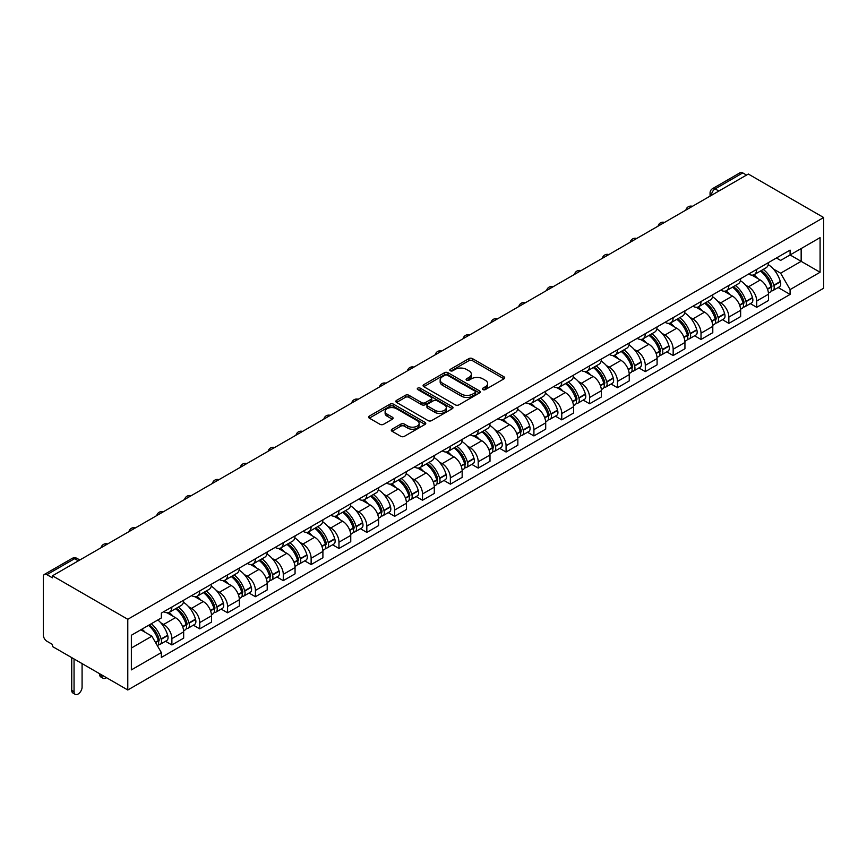 <?xml version="1.0" encoding="UTF-8"?>
<svg xmlns="http://www.w3.org/2000/svg" width="867" height="867" viewBox="0 0 867 867"><rect width="100%" height="100%" fill="white"/><g stroke="black" fill="none" stroke-linecap="round" stroke-linejoin="round"><path stroke-width="1.3" d="M482.908 389.586A1.734 0.997 0 0 0 485.368 389.586L503.976 378.836A2.482 1.431 0 0 0 504.702 377.817A2.482 1.431 0 0 0 503.976 376.809L472.439 358.602A2.482 1.431 0 0 0 468.939 358.602L450.32 369.353A1.734 0.997 0 0 0 449.81 370.057A1.734 0.997 0 0 0 450.32 370.762A1.734 0.997 0 0 0 452.769 370.762L455.186 369.375A7.933 4.573 0 0 1 466.392 369.375L469.025 370.892A7.933 4.573 0 0 1 471.345 374.132A7.933 4.573 0 0 1 469.025 377.362L466.619 378.76A1.734 0.997 0 0 0 466.11 379.464A1.734 0.997 0 0 0 466.619 380.169A1.734 0.997 0 0 0 469.069 380.169L471.475 378.781A7.933 4.573 0 0 1 482.691 378.781L485.325 380.299A7.933 4.573 0 0 1 487.644 383.539A7.933 4.573 0 0 1 485.325 386.769L482.908 388.167A1.734 0.997 0 0 0 482.399 388.871A1.734 0.997 0 0 0 482.908 389.586L482.908 388.167M392.014 429.208A2.482 1.431 0 0 0 391.288 430.227A2.482 1.431 0 0 0 392.014 431.235L400.857 436.35A2.482 1.431 0 0 0 404.369 436.35L425.047 424.407A2.482 1.431 0 0 0 425.762 423.399A2.482 1.431 0 0 0 425.047 422.381L393.499 404.174A2.482 1.431 0 0 0 389.998 404.174L369.32 416.117A2.482 1.431 0 0 0 368.594 417.125A2.482 1.431 0 0 0 369.32 418.132L380.006 424.31A2.482 1.431 0 0 0 383.517 424.31L392.361 419.195A2.482 1.431 0 0 0 393.087 418.187A2.482 1.431 0 0 0 392.361 417.179L387.061 414.112A6.633 3.826 0 0 1 385.121 411.413A6.633 3.826 0 0 1 389.207 407.869A6.633 3.826 0 0 1 396.436 408.704L417.2 420.69A6.633 3.826 0 0 1 419.14 423.399A6.633 3.826 0 0 1 415.055 426.932A6.633 3.826 0 0 1 407.826 426.098L404.369 424.104A2.482 1.431 0 0 0 400.857 424.104L392.014 429.208L392.014 431.235M127.785 619.287L52.453 575.796L748.319 174.039L823.65 217.53L127.785 619.287L127.785 689.991L823.65 288.234L823.65 217.53M455.359 404.878A2.482 1.431 0 0 0 458.86 404.878L479.538 392.946A2.482 1.431 0 0 0 480.264 391.938A2.482 1.431 0 0 0 479.538 390.919L448.001 372.712A2.482 1.431 0 0 0 444.489 372.712L423.811 384.645A2.482 1.431 0 0 0 423.085 385.663A2.482 1.431 0 0 0 423.811 386.671L455.359 404.878M418.458 389.955A1.734 0.997 0 0 1 420.224 390.204L420.224 388.134L452.292 406.656A2.482 1.431 0 0 1 453.018 407.663A2.482 1.431 0 0 1 452.292 408.671L431.614 420.614A2.482 1.431 0 0 1 428.103 420.614L396.566 402.407L396.566 400.381A2.482 1.431 0 0 0 395.84 401.388A2.482 1.431 0 0 0 396.566 402.407M396.566 400.381L405.42 395.276A2.482 1.431 0 0 1 408.921 395.276L421.709 402.656A2.482 1.431 0 0 0 425.22 402.656L431.083 399.264A2.482 1.431 0 0 0 431.809 398.256A2.482 1.431 0 0 0 431.083 397.249L417.775 389.554A1.734 0.997 0 0 1 417.265 388.85A1.734 0.997 0 0 1 418.327 387.917A1.734 0.997 0 0 1 420.224 388.134M52.453 575.796L52.453 577.856L46.916 574.658A5.05 2.915 -120 0 0 44.39 574.409A5.05 2.915 -120 0 0 43.35 576.718L43.35 635.056A5.05 2.915 -120 0 0 46.916 641.244L52.453 644.43L52.453 646.5L127.785 689.991M718.862 191.043L715.112 188.887A5.05 2.915 60 0 0 712.587 188.627L740.255 172.652A5.05 2.915 60 0 1 742.781 172.901L715.112 188.887A5.05 2.915 120 0 0 711.536 195.064L711.536 195.27M746.53 175.069L742.781 172.901M756.707 269.377A11.618 6.708 60 0 1 754.301 274.59L766.081 267.784A11.618 6.708 -120 0 0 768.487 262.571M745.522 285.08L748.492 286.793A11.618 6.708 60 0 1 756.707 301.022L768.487 294.216A11.618 6.708 -120 0 0 760.272 279.998L751.841 275.121M768.487 294.216L768.487 300.502L756.707 307.308L750.313 303.613M754.301 274.59A11.618 6.708 60 0 1 748.579 274.07M756.707 301.022L756.707 307.308M728.854 285.46A11.618 6.708 60 0 1 726.448 290.673L738.229 283.867A11.618 6.708 -120 0 0 740.635 278.654M722.471 319.695L728.854 323.38L740.635 316.585L740.635 310.299A11.618 6.708 -120 0 0 732.431 296.07L723.999 291.204M726.448 290.673A11.618 6.708 60 0 1 720.737 290.142M717.67 301.163L720.65 302.876A11.618 6.708 60 0 1 728.854 317.094L728.854 323.38M701.013 301.532A11.618 6.708 60 0 1 698.607 306.745L710.387 299.939A11.618 6.708 -120 0 0 712.793 294.726M694.619 335.778L701.013 339.463L712.793 332.657L712.793 326.371A11.618 6.708 -120 0 0 704.578 312.153L696.147 307.276M698.607 306.745A11.618 6.708 60 0 1 692.885 306.224M689.829 317.235L692.798 318.948A11.618 6.708 60 0 1 701.013 333.177L701.013 339.463M673.16 317.615A11.618 6.708 60 0 1 670.755 322.827L682.535 316.022A11.618 6.708 -120 0 0 684.941 310.809M666.766 351.85L673.16 355.535L684.941 348.74L684.941 342.454A11.618 6.708 -120 0 0 676.726 328.225L668.294 323.358M670.755 322.827A11.618 6.708 60 0 1 665.032 322.296M661.976 333.318L664.946 335.03A11.618 6.708 60 0 1 673.16 349.249L673.16 355.535M645.308 333.687A11.618 6.708 60 0 1 642.902 338.899L654.683 332.104A11.618 6.708 -120 0 0 657.088 326.892M638.925 367.933L645.308 371.618L657.088 364.812L657.088 358.526A11.618 6.708 -120 0 0 648.884 344.307L640.453 339.441M642.902 338.899A11.618 6.708 60 0 1 637.191 338.379M634.124 349.39L637.104 351.113A11.618 6.708 60 0 1 645.308 365.332L645.308 371.618M617.467 349.769A11.618 6.708 60 0 1 615.061 354.982L626.841 348.176A11.618 6.708 -120 0 0 629.247 342.964M611.072 384.005L617.467 387.701L629.247 380.895L629.247 374.609A11.618 6.708 -120 0 0 621.032 360.379L612.601 355.513M615.061 354.982A11.618 6.708 60 0 1 609.338 354.462M606.282 365.473L609.252 367.185A11.618 6.708 60 0 1 617.467 381.415L617.467 387.701M589.614 365.841A11.618 6.708 60 0 1 587.208 371.054L598.989 364.259A11.618 6.708 -120 0 0 601.395 359.046M583.22 400.088L589.614 403.773L601.395 396.978L601.395 390.681A11.618 6.708 -120 0 0 593.18 376.462L584.748 371.596M587.208 371.054A11.618 6.708 60 0 1 581.486 370.534M578.43 381.545L581.399 383.268A11.618 6.708 60 0 1 589.614 397.487L589.614 403.773M561.762 381.924A11.618 6.708 60 0 1 559.356 387.137L571.147 380.331A11.618 6.708 -120 0 0 573.542 375.118M555.379 416.16L561.762 419.856L573.542 413.05L573.542 406.764A11.618 6.708 -120 0 0 565.338 392.545L556.907 387.668M559.356 387.137A11.618 6.708 60 0 1 553.645 386.617M550.578 397.628L553.558 399.34A11.618 6.708 60 0 1 561.762 413.57L561.762 419.856M533.92 398.007A11.618 6.708 60 0 1 531.514 403.22L543.295 396.414A11.618 6.708 -120 0 0 545.701 391.201M527.526 432.243L533.92 435.928L545.701 429.132L545.701 422.847A11.618 6.708 -120 0 0 537.486 408.617L529.054 403.751M531.514 403.22A11.618 6.708 60 0 1 525.792 402.689M522.736 413.711L525.705 415.423A11.618 6.708 60 0 1 533.92 429.642L533.92 435.928M506.068 414.079A11.618 6.708 60 0 1 503.662 419.292L515.442 412.497A11.618 6.708 -120 0 0 517.848 407.284M499.674 448.326L506.068 452.01L517.848 445.204L517.848 438.919A11.618 6.708 -120 0 0 509.633 424.7L501.202 419.834M503.662 419.292A11.618 6.708 60 0 1 497.94 418.772M494.884 429.783L497.853 431.495A11.618 6.708 60 0 1 506.068 445.725L506.068 452.01M478.216 430.162A11.618 6.708 60 0 1 475.81 435.375L487.601 428.569A11.618 6.708 -120 0 0 489.996 423.356M471.832 464.398L478.216 468.093L489.996 461.287L489.996 455.002A11.618 6.708 -120 0 0 481.792 440.772L473.36 435.906M475.81 435.375A11.618 6.708 60 0 1 470.098 434.844M467.031 445.866L470.012 447.578A11.618 6.708 60 0 1 478.216 461.797L478.216 468.093M450.374 446.234A11.618 6.708 60 0 1 447.968 451.447L459.748 444.652A11.618 6.708 -120 0 0 462.154 439.439M443.98 480.481L450.374 484.165L462.154 477.359L462.154 471.074A11.618 6.708 -120 0 0 453.94 456.855L445.508 451.989M447.968 451.447A11.618 6.708 60 0 1 442.246 450.927M439.19 461.938L442.159 463.661A11.618 6.708 60 0 1 450.374 477.88L450.374 484.165M422.522 462.317A11.618 6.708 60 0 1 420.116 467.53L431.896 460.724A11.618 6.708 -120 0 0 434.302 455.511M416.127 496.553L422.522 500.248L434.302 493.442L434.302 487.156A11.618 6.708 -120 0 0 426.087 472.938L417.656 468.061M420.116 467.53A11.618 6.708 60 0 1 414.404 467.01M411.337 478.02L414.307 479.733A11.618 6.708 60 0 1 422.522 493.962L422.522 500.248M394.669 478.4A11.618 6.708 60 0 1 392.263 483.613L404.055 476.807A11.618 6.708 -120 0 0 406.45 471.594M388.286 512.635L394.669 516.32L406.45 509.525L406.45 503.239A11.618 6.708 -120 0 0 398.246 489.01L389.814 484.144M392.263 483.613A11.618 6.708 60 0 1 386.552 483.082M383.485 494.103L386.465 495.816A11.618 6.708 60 0 1 394.669 510.034L394.669 516.32M366.828 494.472A11.618 6.708 60 0 1 364.422 499.685L376.202 492.879A11.618 6.708 -120 0 0 378.608 487.666M360.434 528.718L366.828 532.403L378.608 525.597L378.608 519.311A11.618 6.708 -120 0 0 370.393 505.093L361.962 500.216M364.422 499.685A11.618 6.708 60 0 1 358.7 499.164M355.643 510.175L358.613 511.888A11.618 6.708 60 0 1 366.828 526.117L366.828 532.403M338.975 510.555A11.618 6.708 60 0 1 336.569 515.767L348.35 508.962A11.618 6.708 -120 0 0 350.756 503.749M332.581 544.79L338.975 548.475L350.756 541.68L350.756 535.394A11.618 6.708 -120 0 0 342.541 521.165L334.109 516.298M336.569 515.767A11.618 6.708 60 0 1 330.858 515.236M327.791 526.258L330.76 527.97A11.618 6.708 60 0 1 338.975 542.189L338.975 548.475M311.123 526.627A11.618 6.708 60 0 1 308.717 531.839L320.508 525.044A11.618 6.708 -120 0 0 322.903 519.832M304.74 560.873L311.123 564.558L322.903 557.752L322.903 551.466A11.618 6.708 -120 0 0 314.699 537.247L306.268 532.381M308.717 531.839A11.618 6.708 60 0 1 303.006 531.319M299.939 542.33L302.919 544.053A11.618 6.708 60 0 1 311.123 558.272L311.123 564.558M283.281 542.709A11.618 6.708 60 0 1 280.875 547.922L292.656 541.116A11.618 6.708 -120 0 0 295.062 535.904M276.887 576.945L283.281 580.641L295.062 573.835L295.062 567.549A11.618 6.708 -120 0 0 286.847 553.319L278.415 548.453M280.875 547.922A11.618 6.708 60 0 1 275.153 547.402M272.097 558.413L275.067 560.125A11.618 6.708 60 0 1 283.281 574.355L283.281 580.641M255.429 558.782A11.618 6.708 60 0 1 253.023 563.994L264.803 557.199A11.618 6.708 -120 0 0 267.209 551.986M249.035 593.028L255.429 596.713L267.209 589.918L267.209 583.621A11.618 6.708 -120 0 0 258.995 569.402L250.563 564.536M253.023 563.994A11.618 6.708 60 0 1 247.312 563.474M244.245 574.485L247.214 576.208A11.618 6.708 60 0 1 255.429 590.427L255.429 596.713M227.577 574.864A11.618 6.708 60 0 1 225.171 580.077L236.962 573.271A11.618 6.708 -120 0 0 239.357 568.058M221.193 609.1L227.577 612.796L239.357 605.99L239.357 599.704A11.618 6.708 -120 0 0 231.153 585.485L222.721 580.608M225.171 580.077A11.618 6.708 60 0 1 219.459 579.557M216.392 590.568L219.373 592.28A11.618 6.708 60 0 1 227.577 606.51L227.577 612.796M199.735 590.947A11.618 6.708 60 0 1 197.329 596.16L209.11 589.354A11.618 6.708 -120 0 0 211.515 584.141M193.341 625.183L199.735 628.868L211.515 622.072L211.515 615.787A11.618 6.708 -120 0 0 203.301 601.557L194.869 596.691M197.329 596.16A11.618 6.708 60 0 1 191.607 595.629M188.551 606.651L191.52 608.363A11.618 6.708 60 0 1 199.735 622.582L199.735 628.868M171.883 607.019A11.618 6.708 60 0 1 169.477 612.232L181.257 605.437A11.618 6.708 -120 0 0 183.663 600.224M165.489 641.266L171.883 644.95L183.663 638.145L183.663 631.859A11.618 6.708 -120 0 0 175.448 617.64L167.017 612.763M169.477 612.232A11.618 6.708 60 0 1 163.765 611.712M160.698 622.723L163.668 624.435A11.618 6.708 60 0 1 171.883 638.665L171.883 644.95M776.431 257.987L780.625 260.414L820.084 237.634L801.162 248.558L801.162 261.335L780.625 273.192L773.375 268.998M131.361 648.039L151.888 636.194L161.349 652.58L131.361 669.888L131.361 635.262L161.349 617.943L161.349 613.099L790.086 250.108L790.086 254.952L820.084 272.26L790.086 289.578L780.625 273.192M820.084 237.634L820.084 272.26M161.349 652.58L161.349 657.424L790.086 294.422L790.086 289.578M151.888 636.194L140.822 629.8M778.165 287.541L790.086 294.422M483.602 389.825L485.325 388.839A7.933 4.573 0 0 0 487.644 385.598L487.644 383.539M471.345 374.132L471.345 376.191A7.933 4.573 0 0 1 469.025 379.432L467.302 380.418M503.944 378.846L472.439 360.661A2.482 1.431 0 0 0 468.939 360.661L451.013 371.011M479.505 392.968L448.001 374.772A2.482 1.431 0 0 0 444.489 374.772L423.844 386.693M475.159 392.643A1.734 0.997 0 0 0 475.669 391.938A1.734 0.997 0 0 0 475.159 391.223L447.47 375.238A1.734 0.997 0 0 0 445.02 375.238L442.473 376.712A7.933 4.573 0 0 0 440.154 379.941A7.933 4.573 0 0 0 442.473 383.181L461.407 394.106A7.933 4.573 0 0 0 472.613 394.106L475.159 392.643L475.159 394.702A1.734 0.997 0 0 0 475.669 393.997L475.669 391.938M440.154 379.941L440.154 382.011A7.933 4.573 0 0 0 442.473 385.241L442.473 383.181M475.159 394.702L472.613 396.165A7.933 4.573 0 0 1 461.407 396.165L442.473 385.241M396.598 402.418L405.42 397.335L405.42 395.276M431.809 398.256L431.809 400.316A2.482 1.431 0 0 1 431.083 401.334L425.22 404.716A2.482 1.431 0 0 1 421.709 404.716L408.921 397.335A2.482 1.431 0 0 0 405.42 397.335M420.224 390.204L452.26 408.693M434.985 410.319A6.633 3.826 0 0 0 442.213 411.153A6.633 3.826 0 0 0 446.299 407.609A6.633 3.826 0 0 0 444.359 404.911L437.044 400.684A2.482 1.431 0 0 0 433.543 400.684L427.669 404.076A2.482 1.431 0 0 0 426.943 405.084A2.482 1.431 0 0 0 427.669 406.092L434.985 410.319L434.985 412.378A6.633 3.826 0 0 0 442.213 413.212A6.633 3.826 0 0 0 446.299 409.679L446.299 407.609M426.943 405.084L426.943 407.143A2.482 1.431 0 0 0 427.669 408.162L427.669 406.092M434.985 412.378L427.669 408.162M419.14 423.399L419.14 425.459A6.633 3.826 0 0 1 415.055 428.992A6.633 3.826 0 0 1 407.826 428.168L404.369 426.163A2.482 1.431 0 0 0 400.857 426.163L392.047 431.257M385.121 411.413L385.121 413.472A6.633 3.826 0 0 0 387.061 416.171L387.061 414.112M392.328 419.216L387.061 416.171M425.003 424.429L393.499 406.233A2.482 1.431 0 0 0 389.998 406.233L369.353 418.154M761.085 270.667A15.909 9.179 60 0 1 761.172 270.721A15.909 9.179 60 0 1 771.63 284.994L771.728 285.319A3.089 1.788 60 0 1 771.24 287.746A3.089 1.788 60 0 1 771.175 287.779M760.392 271.068A19.182 11.076 60 0 1 770.936 286.901L771.034 287.237A6.372 3.685 60 0 1 770.026 292.233L768.444 293.154M771.11 290.824A6.372 3.685 -120 0 0 772.876 290.586A6.372 3.685 -120 0 0 773.884 285.579L773.798 285.254A19.182 11.076 -120 0 0 763.253 269.42M768.249 264.608A19.182 11.076 60 0 1 780.311 281.493L780.408 281.818A6.372 3.685 60 0 1 779.4 286.825L772.876 290.586M753.846 274.817A19.182 11.076 60 0 1 757.856 278.6M767.187 278.621L769.636 280.03M733.244 286.749A15.909 9.179 60 0 1 733.319 286.793A15.909 9.179 60 0 1 743.788 301.066L743.875 301.402A3.089 1.788 60 0 1 743.387 303.829A3.089 1.788 60 0 1 743.322 303.862M732.539 287.15A19.182 11.076 60 0 1 743.084 302.984L743.182 303.309A6.372 3.685 60 0 1 742.174 308.316L740.591 309.237M743.268 306.907A6.372 3.685 -120 0 0 745.035 306.669A6.372 3.685 -120 0 0 746.043 301.662L745.945 301.337A19.182 11.076 -120 0 0 735.4 285.503M740.396 280.691A19.182 11.076 60 0 1 752.458 297.576L752.556 297.901A6.372 3.685 60 0 1 751.548 302.908L745.035 306.669M726.004 290.889A19.182 11.076 60 0 1 730.003 294.672M739.334 294.704L741.784 296.113M705.391 302.832A15.909 9.179 60 0 1 705.467 302.876A15.909 9.179 60 0 1 715.936 317.149L716.034 317.474A3.089 1.788 60 0 1 715.546 319.901A3.089 1.788 60 0 1 715.47 319.945M704.698 303.233A19.182 11.076 60 0 1 715.242 319.056L715.329 319.392A6.372 3.685 60 0 1 714.321 324.399L712.739 325.309M715.416 322.99A6.372 3.685 -120 0 0 717.182 322.741A6.372 3.685 -120 0 0 718.19 317.745L718.093 317.409A19.182 11.076 -120 0 0 707.548 301.575M712.555 296.774A19.182 11.076 60 0 1 724.617 313.648L724.704 313.984A6.372 3.685 60 0 1 723.696 318.98L717.182 322.741M698.152 306.972A19.182 11.076 60 0 1 702.162 310.754M711.482 310.776L713.931 312.196M677.539 318.904A15.909 9.179 60 0 1 677.626 318.948A15.909 9.179 60 0 1 688.084 333.221L688.181 333.557A3.089 1.788 60 0 1 687.694 335.984A3.089 1.788 60 0 1 687.629 336.017M676.845 319.305A19.182 11.076 60 0 1 687.39 335.139L687.488 335.464A6.372 3.685 60 0 1 686.48 340.471L684.897 341.392M687.564 339.062A6.372 3.685 -120 0 0 689.33 338.824A6.372 3.685 -120 0 0 690.338 333.817L690.251 333.492A19.182 11.076 -120 0 0 679.706 317.658M684.702 312.846A19.182 11.076 60 0 1 696.765 329.731L696.862 330.056A6.372 3.685 60 0 1 695.854 335.063L689.33 338.824M670.299 323.044A19.182 11.076 60 0 1 674.309 326.826M683.64 326.859L686.09 328.268M649.697 334.987A15.909 9.179 60 0 1 649.773 335.03A15.909 9.179 60 0 1 660.242 349.303L660.329 349.629A3.089 1.788 60 0 1 659.841 352.056A3.089 1.788 60 0 1 659.776 352.1M648.993 335.388A19.182 11.076 60 0 1 659.538 351.222L659.635 351.547A6.372 3.685 60 0 1 658.627 356.554L657.045 357.464M659.722 355.145A6.372 3.685 -120 0 0 661.488 354.906A6.372 3.685 -120 0 0 662.496 349.9L662.399 349.564A19.182 11.076 -120 0 0 651.854 333.741M656.85 328.929A19.182 11.076 60 0 1 668.912 345.803L669.01 346.139A6.372 3.685 60 0 1 668.002 351.146L661.488 354.906M642.458 339.127A19.182 11.076 60 0 1 646.457 342.909M655.788 342.931L658.237 344.351M621.845 351.059A15.909 9.179 60 0 1 621.921 351.113A15.909 9.179 60 0 1 632.39 365.375L632.487 365.711A3.089 1.788 60 0 1 632 368.139A3.089 1.788 60 0 1 631.924 368.172M621.151 351.46A19.182 11.076 60 0 1 631.696 367.294L631.783 367.63A6.372 3.685 60 0 1 630.786 372.626L629.193 373.547M631.87 371.217A6.372 3.685 -120 0 0 633.636 370.978A6.372 3.685 -120 0 0 634.644 365.972L634.546 365.646A19.182 11.076 -120 0 0 624.002 349.813M629.009 345.001A19.182 11.076 60 0 1 641.071 361.886L641.157 362.211A6.372 3.685 60 0 1 640.149 367.218L633.636 370.978M614.605 355.21A19.182 11.076 60 0 1 618.615 358.981M627.936 359.014L630.385 360.423M593.993 367.142A15.909 9.179 60 0 1 594.079 367.185A15.909 9.179 60 0 1 604.537 381.458L604.635 381.783A3.089 1.788 60 0 1 604.147 384.222A3.089 1.788 60 0 1 604.082 384.254M593.299 367.543A19.182 11.076 60 0 1 603.844 383.377L603.941 383.702A6.372 3.685 60 0 1 602.933 388.709L601.351 389.619M604.017 387.3A6.372 3.685 -120 0 0 605.784 387.061A6.372 3.685 -120 0 0 606.792 382.054L606.705 381.729A19.182 11.076 -120 0 0 596.16 365.896M601.156 361.084A19.182 11.076 60 0 1 613.218 377.958L613.316 378.294A6.372 3.685 60 0 1 612.308 383.301L605.784 387.061M586.753 371.282A19.182 11.076 60 0 1 590.763 375.064M600.094 375.097L602.543 376.506M566.151 383.214A15.909 9.179 60 0 1 566.227 383.268A15.909 9.179 60 0 1 576.696 397.541L576.783 397.866A3.089 1.788 60 0 1 576.295 400.294A3.089 1.788 60 0 1 576.23 400.337M565.447 383.626A19.182 11.076 60 0 1 575.991 399.449L576.089 399.785A6.372 3.685 60 0 1 575.081 404.791L573.499 405.702M576.176 403.372A6.372 3.685 -120 0 0 577.942 403.133A6.372 3.685 -120 0 0 578.95 398.137L578.853 397.801A19.182 11.076 -120 0 0 568.308 381.968M573.304 377.156A19.182 11.076 60 0 1 585.366 394.041L585.463 394.366A6.372 3.685 60 0 1 584.456 399.373L577.942 403.133M558.912 387.365A19.182 11.076 60 0 1 562.911 391.147M572.242 391.169L574.691 392.578M538.299 399.297A15.909 9.179 60 0 1 538.374 399.34A15.909 9.179 60 0 1 548.844 413.613L548.941 413.949A3.089 1.788 60 0 1 548.453 416.377A3.089 1.788 60 0 1 548.377 416.409M537.605 399.698A19.182 11.076 60 0 1 548.15 415.531L548.237 415.857A6.372 3.685 60 0 1 547.24 420.863L545.646 421.785M548.323 419.455A6.372 3.685 -120 0 0 550.09 419.216A6.372 3.685 -120 0 0 551.098 414.209L551 413.884A19.182 11.076 -120 0 0 540.455 398.051M545.462 393.239A19.182 11.076 60 0 1 557.524 410.124L557.611 410.449A6.372 3.685 60 0 1 556.603 415.456L550.09 419.216M531.059 403.437A19.182 11.076 60 0 1 535.069 407.219M544.389 407.252L546.839 408.66M510.446 415.38A15.909 9.179 60 0 1 510.533 415.423A15.909 9.179 60 0 1 520.991 429.696L521.089 430.021A3.089 1.788 60 0 1 520.601 432.449A3.089 1.788 60 0 1 520.536 432.492M509.753 415.781A19.182 11.076 60 0 1 520.298 431.603L520.395 431.939A6.372 3.685 60 0 1 519.387 436.946L517.805 437.857M520.471 435.537A6.372 3.685 -120 0 0 522.237 435.299A6.372 3.685 -120 0 0 523.245 430.292L523.159 429.956A19.182 11.076 -120 0 0 512.614 414.133M517.61 409.322A19.182 11.076 60 0 1 529.672 426.196L529.77 426.531A6.372 3.685 60 0 1 528.762 431.528L522.237 435.299M503.207 419.52A19.182 11.076 60 0 1 507.217 423.302M516.548 423.324L518.997 424.743M482.605 431.452A15.909 9.179 60 0 1 482.681 431.495A15.909 9.179 60 0 1 493.15 445.768L493.236 446.104A3.089 1.788 60 0 1 492.749 448.532A3.089 1.788 60 0 1 492.684 448.564M481.911 431.853A19.182 11.076 60 0 1 492.445 447.686L492.543 448.011A6.372 3.685 60 0 1 491.535 453.018L489.953 453.94M492.629 451.609A6.372 3.685 -120 0 0 494.396 451.371A6.372 3.685 -120 0 0 495.404 446.364L495.306 446.039A19.182 11.076 -120 0 0 484.761 430.205M489.757 425.394A19.182 11.076 60 0 1 501.82 442.278L501.917 442.603A6.372 3.685 60 0 1 500.909 447.61L494.396 451.371M475.365 435.592A19.182 11.076 60 0 1 479.364 439.374M488.695 439.406L491.145 440.815M454.752 447.535A15.909 9.179 60 0 1 454.828 447.578A15.909 9.179 60 0 1 465.297 461.851L465.395 462.176A3.089 1.788 60 0 1 464.907 464.604A3.089 1.788 60 0 1 464.831 464.647M454.059 447.936A19.182 11.076 60 0 1 464.604 463.769L464.69 464.094A6.372 3.685 60 0 1 463.693 469.101L462.1 470.012M464.777 467.692A6.372 3.685 -120 0 0 466.544 467.454A6.372 3.685 -120 0 0 467.551 462.447L467.454 462.111A19.182 11.076 -120 0 0 456.909 446.288M461.916 441.476A19.182 11.076 60 0 1 473.978 458.35L474.065 458.686A6.372 3.685 60 0 1 473.057 463.693L466.544 467.454M447.513 451.674A19.182 11.076 60 0 1 451.523 455.457M460.843 455.478L463.292 456.898M426.9 463.607A15.909 9.179 60 0 1 426.987 463.661A15.909 9.179 60 0 1 437.445 477.934L437.542 478.259A3.089 1.788 60 0 1 437.055 480.686A3.089 1.788 60 0 1 436.99 480.719M426.206 464.008A19.182 11.076 60 0 1 436.751 479.841L436.849 480.177A6.372 3.685 60 0 1 435.841 485.173L434.259 486.094M436.925 483.764A6.372 3.685 -120 0 0 438.691 483.526A6.372 3.685 -120 0 0 439.699 478.519L439.612 478.194A19.182 11.076 -120 0 0 429.067 462.36M434.064 457.548A19.182 11.076 60 0 1 446.126 474.433L446.223 474.758A6.372 3.685 60 0 1 445.215 479.765L438.691 483.526M419.661 467.757A19.182 11.076 60 0 1 423.67 471.54M433.001 471.561L435.451 472.97M399.058 479.689A15.909 9.179 60 0 1 399.134 479.733A15.909 9.179 60 0 1 409.603 494.006L409.69 494.342A3.089 1.788 60 0 1 409.202 496.769A3.089 1.788 60 0 1 409.137 496.802M398.365 480.09A19.182 11.076 60 0 1 408.899 495.924L408.996 496.249A6.372 3.685 60 0 1 407.989 501.256L406.406 502.166M409.083 499.847A6.372 3.685 -120 0 0 410.85 499.609A6.372 3.685 -120 0 0 411.858 494.602L411.76 494.277A19.182 11.076 -120 0 0 401.215 478.443M406.211 473.631A19.182 11.076 60 0 1 418.273 490.516L418.371 490.841A6.372 3.685 60 0 1 417.363 495.848L410.85 499.609M391.819 483.829A19.182 11.076 60 0 1 395.818 487.612M405.149 487.644L407.598 489.053M371.206 495.772A15.909 9.179 60 0 1 371.282 495.816A15.909 9.179 60 0 1 381.751 510.089L381.848 510.414A3.089 1.788 60 0 1 381.361 512.841A3.089 1.788 60 0 1 381.285 512.885M370.512 496.173A19.182 11.076 60 0 1 381.057 511.996L381.144 512.332A6.372 3.685 60 0 1 380.147 517.339L378.554 518.249M381.231 515.93A6.372 3.685 -120 0 0 382.997 515.681A6.372 3.685 -120 0 0 384.005 510.685L383.908 510.349A19.182 11.076 -120 0 0 373.363 494.515M378.37 489.714A19.182 11.076 60 0 1 390.432 506.588L390.518 506.924A6.372 3.685 60 0 1 389.511 511.92L382.997 515.681M363.967 499.912A19.182 11.076 60 0 1 367.976 503.694M377.308 503.716L379.746 505.136M343.354 511.844A15.909 9.179 60 0 1 343.44 511.888A15.909 9.179 60 0 1 353.899 526.161L353.996 526.497A3.089 1.788 60 0 1 353.508 528.924A3.089 1.788 60 0 1 353.443 528.957M342.66 512.245A19.182 11.076 60 0 1 353.205 528.079L353.303 528.404A6.372 3.685 60 0 1 352.295 533.411L350.712 534.332M353.378 532.002A6.372 3.685 -120 0 0 355.145 531.764A6.372 3.685 -120 0 0 356.153 526.757L356.066 526.432A19.182 11.076 -120 0 0 345.521 510.598M350.517 505.786A19.182 11.076 60 0 1 362.579 522.671L362.677 522.996A6.372 3.685 60 0 1 361.669 528.003L355.145 531.764M336.114 515.984A19.182 11.076 60 0 1 340.124 519.767M349.455 519.799L351.904 521.208M315.512 527.927A15.909 9.179 60 0 1 315.588 527.97A15.909 9.179 60 0 1 326.057 542.243L326.144 542.569A3.089 1.788 60 0 1 325.656 544.996A3.089 1.788 60 0 1 325.591 545.04M314.819 528.328A19.182 11.076 60 0 1 325.353 544.162L325.45 544.487A6.372 3.685 60 0 1 324.442 549.494L322.86 550.404M325.537 548.085A6.372 3.685 -120 0 0 327.303 547.846A6.372 3.685 -120 0 0 328.311 542.84L328.214 542.504A19.182 11.076 -120 0 0 317.669 526.681M322.665 521.869A19.182 11.076 60 0 1 334.727 538.743L334.825 539.079A6.372 3.685 60 0 1 333.817 544.086L327.303 547.846M308.273 532.067A19.182 11.076 60 0 1 312.272 535.849M321.603 535.871L324.052 537.291M287.66 543.999A15.909 9.179 60 0 1 287.736 544.053A15.909 9.179 60 0 1 298.205 558.315L298.302 558.651A3.089 1.788 60 0 1 297.815 561.079A3.089 1.788 60 0 1 297.739 561.112M286.966 544.4A19.182 11.076 60 0 1 297.511 560.234L297.598 560.57A6.372 3.685 60 0 1 296.601 565.566L295.008 566.487M297.684 564.157A6.372 3.685 -120 0 0 299.451 563.918A6.372 3.685 -120 0 0 300.459 558.912L300.361 558.586A19.182 11.076 -120 0 0 289.816 542.753M294.823 537.941A19.182 11.076 60 0 1 306.885 554.826L306.972 555.151A6.372 3.685 60 0 1 305.964 560.158L299.451 563.918M280.42 548.139A19.182 11.076 60 0 1 284.43 551.921M293.761 551.954L296.2 553.363M259.807 560.082A15.909 9.179 60 0 1 259.894 560.125A15.909 9.179 60 0 1 270.352 574.398L270.45 574.723A3.089 1.788 60 0 1 269.962 577.162A3.089 1.788 60 0 1 269.897 577.194M259.114 560.483A19.182 11.076 60 0 1 269.659 576.317L269.756 576.642A6.372 3.685 60 0 1 268.748 581.649L267.166 582.559M269.832 580.24A6.372 3.685 -120 0 0 271.599 580.001A6.372 3.685 -120 0 0 272.606 574.994L272.52 574.669A19.182 11.076 -120 0 0 261.975 558.836M266.971 554.024A19.182 11.076 60 0 1 279.033 570.898L279.131 571.234A6.372 3.685 60 0 1 278.123 576.241L271.599 580.001M252.568 564.222A19.182 11.076 60 0 1 256.578 568.004M265.909 568.037L268.358 569.446M231.966 576.154A15.909 9.179 60 0 1 232.042 576.208A15.909 9.179 60 0 1 242.511 590.481L242.597 590.806A3.089 1.788 60 0 1 242.11 593.234A3.089 1.788 60 0 1 242.045 593.277M231.272 576.566A19.182 11.076 60 0 1 241.806 592.389L241.904 592.725A6.372 3.685 60 0 1 240.896 597.731L239.314 598.642M241.991 596.312A6.372 3.685 -120 0 0 243.757 596.073A6.372 3.685 -120 0 0 244.765 591.077L244.667 590.741A19.182 11.076 -120 0 0 234.123 574.908M239.119 570.096A19.182 11.076 60 0 1 251.181 586.981L251.278 587.306A6.372 3.685 60 0 1 250.27 592.313L243.757 596.073M224.726 580.305A19.182 11.076 60 0 1 228.725 584.087M238.057 584.109L240.506 585.518M204.113 592.237A15.909 9.179 60 0 1 204.189 592.28A15.909 9.179 60 0 1 214.658 606.553L214.756 606.889A3.089 1.788 60 0 1 214.268 609.317A3.089 1.788 60 0 1 214.192 609.349M203.42 592.638A19.182 11.076 60 0 1 213.965 608.471L214.051 608.797A6.372 3.685 60 0 1 213.054 613.803L211.461 614.725M214.138 612.395A6.372 3.685 -120 0 0 215.905 612.156A6.372 3.685 -120 0 0 216.913 607.149L216.815 606.824A19.182 11.076 -120 0 0 206.27 590.991M211.277 586.179A19.182 11.076 60 0 1 223.339 603.064L223.426 603.389A6.372 3.685 60 0 1 222.418 608.396L215.905 612.156M196.874 596.377A19.182 11.076 60 0 1 200.884 600.159M210.215 600.192L212.653 601.6M176.261 608.32A15.909 9.179 60 0 1 176.348 608.363A15.909 9.179 60 0 1 186.806 622.636L186.904 622.961A3.089 1.788 60 0 1 186.416 625.389A3.089 1.788 60 0 1 186.351 625.432M101.905 675.046L101.905 675.664A5.679 3.284 120 0 0 103.075 678.265A5.679 3.284 120 0 0 106.424 677.658M103.075 678.265L100.756 676.921A5.679 3.284 -60 0 1 99.586 674.32L99.586 673.702M175.567 608.721A19.182 11.076 60 0 1 186.112 624.543L186.21 624.879A6.372 3.685 60 0 1 185.202 629.886L183.62 630.797M186.286 628.477A6.372 3.685 -120 0 0 188.052 628.239A6.372 3.685 -120 0 0 189.06 623.232L188.973 622.896A19.182 11.076 -120 0 0 178.429 607.073M183.425 602.262A19.182 11.076 60 0 1 195.487 619.136L195.584 619.471A6.372 3.685 60 0 1 194.576 624.468L188.052 628.239M169.022 612.46A19.182 11.076 60 0 1 173.032 616.242M182.363 616.264L184.812 617.683M149.276 624.923A15.909 9.179 60 0 1 158.964 638.708L159.051 639.044A3.089 1.788 60 0 1 158.563 641.472A3.089 1.788 60 0 1 158.498 641.504M74.053 658.963L74.053 691.747A5.679 3.284 120 0 0 75.234 694.348A5.679 3.284 120 0 0 79.612 692.82A5.679 3.284 120 0 0 82.083 687.108L82.083 663.602M75.234 694.348L72.915 693.004A5.679 3.284 -60 0 1 71.733 690.403L71.733 657.63M148.463 625.389A19.182 11.076 60 0 1 158.26 640.626L158.358 640.951A6.372 3.685 60 0 1 157.48 645.882M158.444 644.549A6.372 3.685 -120 0 0 160.211 644.311A6.372 3.685 -120 0 0 161.219 639.304L161.121 638.979A19.182 11.076 -120 0 0 151.324 623.731M157.837 619.97A19.182 11.076 60 0 1 167.634 635.218L167.732 635.544A6.372 3.685 60 0 1 166.724 640.55L160.211 644.311M141.95 629.149A19.182 11.076 60 0 1 145.179 632.314M154.51 632.346L156.96 633.755M711.72 195.173L711.536 195.064A5.05 2.915 0 0 1 710.062 193.005L710.062 196.126M199.735 622.582L211.515 615.787M227.577 606.51L239.357 599.704M255.429 590.427L267.209 583.621M283.281 574.355L295.062 567.549M311.123 558.272L322.903 551.466M338.975 542.189L350.756 535.394M366.828 526.117L378.608 519.311M394.669 510.034L406.45 503.239M422.522 493.962L434.302 487.156M450.374 477.88L462.154 471.074M478.216 461.797L489.996 455.002M506.068 445.725L517.848 438.919M533.92 429.642L545.701 422.847M561.762 413.57L573.542 406.764M589.614 397.487L601.395 390.681M617.467 381.415L629.247 374.609M645.308 365.332L657.088 358.526M673.16 349.249L684.941 342.454M701.013 333.177L712.793 326.371M728.854 317.094L740.635 310.299M171.883 638.665L183.663 631.859M163.668 624.435L175.448 617.64M191.52 608.363L203.301 601.557M219.373 592.28L231.153 585.485M247.214 576.208L258.995 569.402M275.067 560.125L286.847 553.319M302.919 544.053L314.699 537.247M330.76 527.97L342.541 521.165M358.613 511.888L370.393 505.093M386.465 495.816L398.246 489.01M414.307 479.733L426.087 472.938M442.159 463.661L453.94 456.855M470.012 447.578L481.792 440.772M497.853 431.495L509.633 424.7M525.705 415.423L537.486 408.617M553.558 399.34L565.338 392.545M581.399 383.268L593.18 376.462M609.252 367.185L621.032 360.379M637.104 351.113L648.884 344.307M664.946 335.03L676.726 328.225M692.798 318.948L704.578 312.153M720.65 302.876L732.431 296.07M748.492 286.793L760.272 279.998M691.953 206.584A5.05 2.915 120 0 0 689.72 207.874M664.1 222.667A5.05 2.915 120 0 0 661.868 223.946M636.248 238.739A5.05 2.915 120 0 0 634.015 240.029M608.406 254.822A5.05 2.915 120 0 0 606.174 256.101M580.554 270.894A5.05 2.915 120 0 0 578.322 272.184M552.702 286.977A5.05 2.915 120 0 0 550.48 288.267M524.86 303.049A5.05 2.915 120 0 0 522.628 304.339M497.008 319.132A5.05 2.915 120 0 0 494.775 320.422M469.155 335.215A5.05 2.915 120 0 0 466.934 336.494M441.314 351.287A5.05 2.915 120 0 0 439.081 352.576M413.461 367.37A5.05 2.915 120 0 0 411.229 368.659M385.609 383.442A5.05 2.915 120 0 0 383.387 384.731M357.768 399.524A5.05 2.915 120 0 0 355.535 400.814M329.915 415.596A5.05 2.915 120 0 0 327.683 416.886M302.063 431.679A5.05 2.915 120 0 0 299.841 432.969M274.221 447.762A5.05 2.915 120 0 0 271.989 449.041M246.369 463.834A5.05 2.915 120 0 0 244.136 465.124M218.517 479.917A5.05 2.915 120 0 0 216.295 481.207M190.675 495.989A5.05 2.915 120 0 0 188.442 497.279M162.823 512.072A5.05 2.915 120 0 0 160.59 513.362M134.97 528.155A5.05 2.915 120 0 0 132.749 529.434M107.129 544.227A5.05 2.915 120 0 0 104.896 545.516M78.344 560.851L74.595 558.684L46.916 574.658M79.818 559.995L77.12 558.435A5.05 2.915 120 0 0 74.595 558.684A5.05 2.915 60 0 0 72.069 558.435L44.39 574.409M485.325 388.839L485.325 386.769M466.619 380.169L466.619 378.76M469.025 379.432L469.025 377.362M450.32 370.762L450.32 369.353M468.939 360.661L468.939 358.602M472.439 360.661L472.439 358.602M503.976 378.836L503.976 376.809M423.811 386.671L423.811 384.645M444.489 374.772L444.489 372.712M448.001 374.772L448.001 372.712M479.538 392.946L479.538 390.919M461.407 396.165L461.407 394.106M472.613 396.165L472.613 394.106M408.921 397.335L408.921 395.276M421.709 404.716L421.709 402.656M425.22 404.716L425.22 402.656M431.083 401.334L431.083 399.264M452.292 408.671L452.292 406.656M400.857 426.163L400.857 424.104M404.369 426.163L404.369 424.104M407.826 428.168L407.826 426.098M392.361 419.195L392.361 417.179M369.32 418.132L369.32 416.117M389.998 406.233L389.998 404.174M393.499 406.233L393.499 404.174M425.047 424.407L425.047 422.381M767.544 289.253L771.034 287.237M773.884 285.579L780.408 281.818M773.798 285.254L780.311 281.493M770.926 286.879L771.879 286.327M767.425 288.928L770.936 286.901M739.692 305.325L743.182 303.309M746.043 301.662L752.556 297.901M745.945 301.337L752.458 297.576M739.573 305.011L744.027 302.41M711.84 321.408L715.329 319.392M718.19 317.745L724.704 313.984M718.093 317.409L724.617 313.648M711.731 321.093L716.185 318.492M683.998 337.48L687.488 335.464M690.338 333.817L696.862 330.056M690.251 333.492L696.765 329.731M687.379 335.117L688.333 334.564M683.879 337.165L687.39 335.139M656.146 353.563L659.635 351.547M662.496 349.9L669.01 346.139M662.399 349.564L668.912 345.803M659.538 351.189L660.481 350.647M656.026 353.248L659.538 351.222M628.293 369.635L631.783 367.63M634.644 365.972L641.157 362.211M634.546 365.646L641.071 361.886M631.685 367.272L632.639 366.719M628.185 369.32L631.696 367.294M600.452 385.717L603.941 383.702M606.792 382.054L613.316 378.294M606.705 381.729L613.218 377.958M603.833 383.344L604.787 382.802M600.332 385.403L603.844 383.377M572.599 401.8L576.089 399.785M578.95 398.137L585.463 394.366M578.853 397.801L585.366 394.041M575.991 399.427L576.934 398.874M572.48 401.475L575.991 399.449M544.747 417.872L548.237 415.857M551.098 414.209L557.611 410.449M551 413.884L557.524 410.124M544.639 417.558L549.093 414.957M516.905 433.955L520.395 431.939M523.245 430.292L529.77 426.531M523.159 429.956L529.672 426.196M516.786 433.641L521.24 431.04M489.053 450.027L492.543 448.011M495.404 446.364L501.917 442.603M495.306 446.039L501.82 442.278M492.445 447.665L493.388 447.112M488.934 449.713L492.445 447.686M461.201 466.11L464.69 464.094M467.551 462.447L474.065 458.686M467.454 462.111L473.978 458.35M464.593 463.737L465.546 463.195M461.092 465.796L464.604 463.769M433.359 482.193L436.849 480.177M439.699 478.519L446.223 474.758M439.612 478.194L446.126 474.433M433.24 481.868L437.694 479.267M405.507 498.265L408.996 496.249M411.858 494.602L418.371 490.841M411.76 494.277L418.273 490.516M405.388 497.951L409.842 495.35M377.654 514.348L381.144 512.332M384.005 510.685L390.518 506.924M383.908 510.349L390.432 506.588M381.047 511.974L382 511.432M377.546 514.033L381.057 511.996M349.813 530.42L353.303 528.404M356.153 526.757L362.677 522.996M356.066 526.432L362.579 522.671M349.694 530.105L354.148 527.504M321.96 546.503L325.45 544.487M328.311 542.84L334.825 539.079M328.214 542.504L334.727 538.743M321.841 546.188L326.295 543.587M294.108 562.575L297.598 560.57M300.459 558.912L306.972 555.151M300.361 558.586L306.885 554.826M297.5 560.212L298.454 559.659M294 562.26L297.511 560.234M266.267 578.657L269.756 576.642M272.606 574.994L279.131 571.234M272.52 574.669L279.033 570.898M269.659 576.284L270.602 575.742M266.147 578.343L269.659 576.317M238.414 594.74L241.904 592.725M244.765 591.077L251.278 587.306M244.667 590.741L251.181 586.981M238.295 594.415L242.749 591.814M210.562 610.812L214.051 608.797M216.913 607.149L223.426 603.389M216.815 606.824L223.339 603.064M213.954 608.45L214.908 607.897M210.453 610.498L213.965 608.471M99.586 674.32L101.905 675.664M182.72 626.895L186.21 624.879M189.06 623.232L195.584 619.471M188.973 622.896L195.487 619.136M186.112 624.522L187.055 623.98M182.601 626.581L186.112 624.543M71.733 690.403L74.053 691.747M155.572 642.566L158.358 640.951M161.219 639.304L167.732 635.544M161.121 638.979L167.634 635.218M155.399 642.274L159.203 640.052M692.375 206.335A5.05 5.05 0 0 0 685.895 210.074M664.523 222.418A5.05 5.05 0 0 0 658.053 226.157M636.681 238.49A5.05 5.05 0 0 0 630.201 242.229M608.829 254.573A5.05 5.05 0 0 0 602.348 258.312M580.977 270.645A5.05 5.05 0 0 0 574.507 274.395M553.135 286.728A5.05 5.05 0 0 0 546.654 290.467M525.283 302.811A5.05 5.05 0 0 0 518.802 306.55M497.43 318.883A5.05 5.05 0 0 0 490.96 322.622M469.589 334.965A5.05 5.05 0 0 0 463.108 338.704M441.737 351.037A5.05 5.05 0 0 0 435.256 354.776M413.884 367.12A5.05 5.05 0 0 0 407.414 370.859M386.043 383.203A5.05 5.05 0 0 0 379.562 386.942M358.19 399.275A5.05 5.05 0 0 0 351.709 403.014M330.338 415.358A5.05 5.05 0 0 0 323.868 419.097M302.496 431.43A5.05 5.05 0 0 0 296.015 435.169M274.644 447.513A5.05 5.05 0 0 0 268.163 451.252M246.792 463.585A5.05 5.05 0 0 0 240.322 467.335M218.95 479.668A5.05 5.05 0 0 0 212.469 483.407M191.098 495.751A5.05 5.05 0 0 0 184.617 499.49M163.245 511.823A5.05 5.05 0 0 0 156.775 515.562M135.404 527.905A5.05 5.05 0 0 0 128.923 531.644M107.551 543.977A5.05 5.05 0 0 0 101.071 547.716M77.12 558.435A5.05 5.05 0 0 0 72.069 558.435M712.587 188.627A5.05 5.05 0 0 0 710.062 193.005"/></g></svg>
